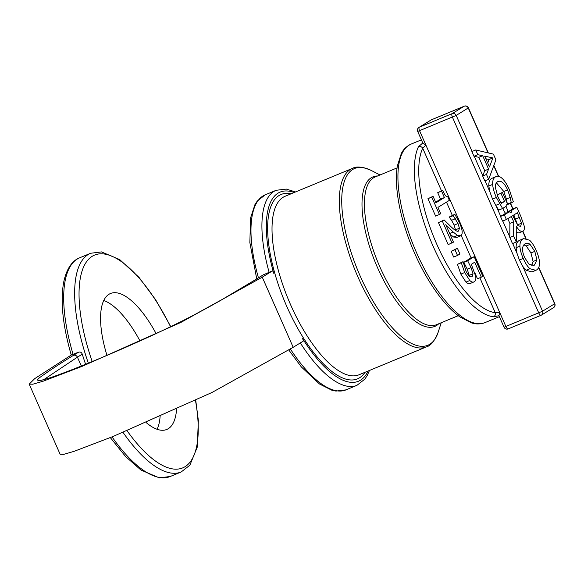 <?xml version="1.0" encoding="UTF-8"?>
<svg xmlns="http://www.w3.org/2000/svg" width="584" height="584" viewBox="0 0 584 584"><rect width="100%" height="100%" fill="white"/><g stroke="black" fill="none" stroke-linecap="round" stroke-linejoin="round"><path stroke-width="0.88" d="M71.482 354.904L78.592 352.181L73.394 355.379C60.948 363.051 50.509 369.891 42.07 375.899C30.302 383.768 41.369 382.367 83.351 365.19C118.026 351.276 165.308 329.997 190.165 316.959C220.46 301.227 235.972 291.387 254.04 280.568A3.197 2.956 -121.6 0 0 253.668 280.765A3.197 2.956 -121.6 0 0 253.653 280.765L263.274 274.852L272.648 270.779L262.252 277.174L181.084 322.324L82.067 366.365L43.048 381.243L32.777 384.221L29.2 384.126L60.13 454.257L63.707 454.352L73.985 451.381L113.004 436.496L212.021 392.455L293.19 347.305L303.578 340.917L302.461 338.392A102.361 38.617 -112.5 0 0 368.044 371.044M78.592 352.181C80.344 351.707 81.57 352.371 82.278 354.181A118.355 44.647 67.5 0 0 85.6 364.27M71.255 355.043L34.668 378.666L29.2 384.126M106.967 355.393A73.569 27.755 -112.5 0 1 108.996 294.27A73.569 27.755 -112.5 0 1 110.493 293.511A73.569 27.755 -112.5 0 1 156.096 333.588M176.572 409.143A73.569 27.755 -112.5 0 1 166.79 429.459A73.569 27.755 -112.5 0 1 146.175 422.582M157.096 429.284A73.569 27.755 67.5 0 0 160.111 416.509M139.985 340.961A73.569 27.755 67.5 0 0 103.762 300.49M272.648 270.779L273.757 273.305A102.361 38.617 -112.5 0 1 294.124 192.537M506.803 205.911A4.796 1.81 -112.5 0 1 507.343 203.612L502.415 192.428L500.955 193.319L504.539 201.444L501.32 203.429L497.729 196.458L495.334 187.208C495.254 184.566 496.042 182.719 497.699 181.668C501.028 180.127 504.342 182.88 507.649 189.931L510.234 197.48L511.314 202.955L513.314 201.728L509.321 189.588C507.051 184.507 504.7 180.821 502.269 178.529C499.802 176.222 497.546 175.66 495.502 176.843L491.67 178.427L495.502 176.843C493.4 178.2 492.451 180.719 492.662 184.405C492.911 188.106 494.144 192.479 496.371 197.516L502.583 208.503L506.803 205.911M505.766 206.546A4.796 1.81 -112.5 0 1 506.963 208.641A4.796 1.81 -112.5 0 1 507.868 211.926L511.701 210.342A4.796 1.81 -112.5 0 1 511.073 212.452A4.796 1.81 -112.5 0 1 509.438 211.729L505.605 213.313A4.796 1.81 -112.5 0 1 503.079 208.196M511.701 210.342L516.803 207.203L520.789 216.241L524.067 225.563C524.658 228.453 524.33 230.337 523.096 231.22C521.176 232.155 518.891 230.483 516.227 226.198L516.307 242.01L513.635 235.951L513.708 221.818L511.35 216.482L506.394 219.526L504.335 214.868L509.438 211.729M523.096 231.22L518.95 232.972L516.256 232.366M520.256 226.68L520.818 226.439L517.986 225.658L512.737 215.627L517.424 212.744L521.497 223.205L520.541 226.585M506.394 219.526L502.561 221.117L500.503 216.452L505.605 213.313M500.503 216.452L504.335 214.868M507.868 211.926L512.971 208.787L516.803 207.203M502.583 208.503L498.751 210.094L496.196 206.086L492.538 199.1L489.837 191.676L488.83 185.997C488.618 182.303 489.567 179.784 491.67 178.427M474.237 281.795C472.974 282.51 471.492 282.087 469.799 280.517L464.689 272.531L461.294 262.756L463.09 261.654L466.2 271.713L469.237 276.385L472.106 276.933L473.04 273.786L471.054 267.589L467.638 260.727L474.171 256.712L482.8 276.268L481.304 277.188L474.704 262.223L471.324 264.304L475.675 276.239C476.164 278.991 475.69 280.838 474.237 281.795L470.062 283.554M470.405 283.379C469.142 284.094 467.66 283.671 465.966 282.108L460.856 274.115L457.462 264.34L461.294 262.756M457.462 264.34L463.09 261.654M469.266 276.407L469.207 275.371L473.04 273.786M469.207 275.371L467.222 269.18L463.805 262.318L467.638 260.727M463.805 262.318L470.339 258.296L474.171 256.712M475.018 273.21L477.478 278.772L481.304 277.188M454.98 249.748L457.403 248.251L459.929 253.974L457.506 255.463L454.98 249.748L451.147 251.332L457.403 248.251M451.147 251.332L453.673 257.055L457.506 255.463M460.834 235.753L457.484 235.462L453.213 232.031L445.774 224.628L453.491 242.141L448.191 244.63L438.496 222.643L444.125 219.949L450.972 226.687C455.097 230.585 457.644 232.009 458.601 230.95L459.418 228.213L458.009 223.533L453.038 215.43L454.841 214.313L459.63 222.978C462.572 229.913 462.973 234.169 460.834 235.753L456.63 237.535M438.496 222.643L444.125 219.949M455.629 230.476L454.177 225.117L451.549 220.314L455.381 218.723M451.549 220.314L449.315 217.277L453.147 215.686M449.315 217.277L453.038 215.43M449.206 217.014L454.841 214.313M457.002 237.338L453.651 237.046L457.484 235.462M449.68 233.49L453.213 232.031M453.651 237.046L449.979 234.162M452.023 243.039L442.329 221.059M431.766 197.107L433.058 196.312L435.912 202.779L444.409 197.56L441.555 191.085L442.716 190.369C444.716 195.18 446.388 197.275 447.731 196.655L449.366 200.348L437.942 207.378L440.73 213.7L439.438 214.496L431.766 197.107L427.933 198.691L433.058 196.312M435.649 202.173L440.577 199.144L444.409 197.56M440.577 199.144L437.723 192.669L441.555 191.085M437.723 192.669L442.716 190.369M427.933 198.691L435.606 216.087L439.438 214.496M516.307 242.01L512.475 243.594L509.803 237.542L509.876 223.409L513.708 221.818M517.76 225.424L513.862 214.934M517.665 224.796L521.497 223.205M509.803 237.542L513.635 235.951M509.876 223.409L507.788 218.672M511.131 202.56L507.306 204.144L507.481 204.546L511.314 202.955M507.204 203.276L506.401 199.064L510.234 197.48M507.306 204.144L507.248 203.67M506.401 199.064L503.817 191.516L496.429 182.828M498.225 181.398L497.699 181.668M500.992 202.918L504.539 201.444M499.159 199.516L497.123 194.91L500.955 193.319M497.123 194.91L502.415 192.428M488.669 179.346L484.837 180.93L482.669 176.018L484.749 170.689L478.844 157.308L473.96 156.271L471.879 151.548L475.712 149.964L493.392 154.118L495.925 159.855L488.669 179.346L486.501 174.433L488.582 169.105L482.676 155.716L477.792 154.68L475.712 149.964M489.436 166.958L484.654 156.125L492.911 157.921L489.436 166.958M487.713 163.053L489.078 159.505L485.837 158.804M489.078 159.505L492.911 157.921M482.669 176.018L486.501 174.433M484.749 170.689L488.582 169.105M478.844 157.308L482.676 155.716M473.96 156.271L477.792 154.68M535.864 270.334L532.031 271.918L526.074 270.304L522.804 266.413L519.388 260.041L516.928 253.091L516.103 247.682C516.022 244.251 517.008 241.878 519.059 240.557L523.614 238.593L529.557 240.214C531.893 242.309 534.112 245.718 536.221 250.463C538.317 255.31 539.419 259.427 539.521 262.807C539.601 266.224 538.616 268.611 536.565 269.969L535.864 270.334L529.907 268.72C527.476 266.501 525.25 263.085 523.22 258.449C521.132 253.69 520.037 249.572 519.935 246.098C519.855 242.667 520.84 240.287 522.892 238.966L523.614 238.593M525.031 243.827C526.688 242.849 528.367 243.032 530.068 244.382L534.798 251.368L536.922 259.924L534.418 265.114L533.754 265.457L529.046 264.245L524.673 257.595C521.724 250.777 521.848 246.185 525.031 243.827L525.68 243.499M531.754 265.698L533.09 261.508L530.966 252.96L526.235 245.966L523.855 244.842M493.48 316.805L498.97 315.703L499.641 312.309L495.247 312.681A3.197 2.898 97 0 1 493.48 316.805A96.601 36.442 67.5 0 1 432.97 245.901A96.601 36.442 67.5 0 1 418.458 146.715A3.197 2.803 -154.8 0 1 422.714 148.227L425.875 145.051L419.582 130.787A3.197 1.204 -112.5 0 1 419.334 127.224A3.197 2.956 -121.6 0 0 418.947 127.422A3.197 3.197 0 0 0 417.691 131.444L456.206 115.413A3.197 2.956 -121.6 0 0 452.177 113.624A3.197 1.204 67.5 0 0 452.425 117.187L538.776 312.973A3.197 1.204 67.5 0 0 541.039 315.294A3.197 1.204 67.5 0 0 541.105 315.258A3.197 2.956 -121.6 0 0 542.558 311.206L504.05 327.23A3.197 3.197 0 0 0 508.197 328.894A3.197 1.204 -112.5 0 1 505.934 326.58L425.875 145.051L422.787 142.985L418.458 146.715M422.787 142.985L422.86 142.569M464.397 106.149A3.197 1.204 67.5 0 0 464.295 106.178L431.452 119.778A3.197 3.197 0 0 0 430.999 120.012A3.197 2.956 58.4 0 1 431.386 119.815A3.197 1.204 -112.5 0 1 431.452 119.778A3.197 1.204 -112.5 0 1 431.518 119.757M472.098 151.46L456.206 115.413L468.448 107.843A3.197 3.197 0 0 0 464.295 106.178A3.197 1.204 67.5 0 0 464.229 106.215A3.197 2.956 58.4 0 1 468.259 108.003L488.041 152.862M540.974 315.316L508.262 328.858A3.197 1.204 -112.5 0 1 508.197 328.894L541.039 315.294A3.197 3.197 0 0 0 541.492 315.061L553.552 307.651A3.197 3.197 0 0 0 554.8 303.636L554.61 303.789A3.197 2.956 58.4 0 1 553.552 307.651M73.394 355.379A3.197 2.956 58.4 0 1 77.424 357.167L82.278 354.181M43.625 379.731L77.424 357.167L81.322 366M254.04 280.568L263.661 274.655M170.776 326.617L155.585 299.658L139.014 277.371L119.72 259.588L101.507 251.916L90.622 253.266A118.355 44.647 67.5 0 0 88.213 254.493A118.355 44.647 67.5 0 0 88.345 363.153M123.02 432.379A118.355 44.647 67.5 0 0 181.186 471.967L189.844 465.229L197.253 447.132L198.356 420.56L195.735 400.281M92.214 361.562A115.157 43.442 -112.5 0 1 92.243 256.281A115.157 43.442 -112.5 0 1 170.557 326.726M195.457 400.42A115.157 43.442 -112.5 0 1 127.049 430.7M73.117 354.452A118.355 44.647 -112.5 0 1 79.672 257.799L90.622 253.266M181.186 471.967L170.236 476.5A118.355 44.647 -112.5 0 1 112.055 436.883M262.252 277.174L293.19 347.305M300.322 342.918A105.558 39.822 67.5 0 0 356.941 385.338L345.991 389.871A105.558 39.822 -112.5 0 1 290.379 349.013M258.442 277.823A105.558 39.822 -112.5 0 1 265.216 194.815L276.159 190.282A105.558 39.822 67.5 0 0 269.136 272.385M291.058 193.808A99.806 37.653 67.5 0 0 284.503 301.081A99.806 37.653 67.5 0 0 364.985 372.315M500.714 216.328L496.196 206.086M460.856 274.115L464.689 272.531M465.966 282.108L469.799 280.517M467.222 269.18L471.054 267.589M455.586 229.797L459.418 228.213M454.177 225.117L458.009 223.533M515.635 218.963L519.468 217.372M488.83 185.997L492.662 184.405M503.817 191.516L507.649 189.931M495.758 205.356L499.59 203.765M492.538 199.1L496.371 197.516M533.082 265.669L534.418 265.114M526.235 245.966L530.068 244.382M530.966 252.96L534.798 251.368M533.09 261.508L536.922 259.924M526.074 270.304L529.907 268.72M519.388 260.041L523.22 258.449M516.103 247.682L519.935 246.098M519.059 240.557L522.892 238.966M538.652 267.611L554.61 303.789L542.558 311.206L522.804 266.413M482.793 175.704L474.252 156.329M493.728 165.754L498.378 176.295M489.837 191.676L485.063 180.843M510.321 203.371L512.767 208.919M516.928 253.091L512.694 243.499M522.687 231.417L525.724 238.301M509.803 236.951L502.78 221.022M358.985 374.797A96.601 36.442 -112.5 0 1 288.35 299.49A96.601 36.442 -112.5 0 1 285.065 196.29L352.356 168.426A96.601 36.442 67.5 0 0 355.649 271.618A96.601 36.442 67.5 0 0 426.276 346.933L358.985 374.797M441.212 322.74L438.263 331.975A95.666 36.091 -112.5 0 1 357.904 270.684A95.666 36.091 -112.5 0 1 371.409 170.528C362.737 166.747 356.386 166.046 352.356 168.426M377.563 175.988A80.906 30.521 67.5 0 0 375.68 263.326A80.906 30.521 67.5 0 0 438.759 323.762M458.25 315.688L436.416 324.733A79.971 30.171 -112.5 0 1 377.943 262.384A79.971 30.171 -112.5 0 1 375.22 176.959L397.062 167.915M479.858 277.787L495.247 312.681A93.403 35.237 -112.5 0 1 436.744 244.134A93.403 35.237 -112.5 0 1 422.714 148.227L441.519 190.866M446.483 202.122L452.323 215.357M461.199 235.476L471.12 257.975M484.888 322.66A96.601 36.442 -112.5 0 1 414.26 247.346A96.601 36.442 -112.5 0 1 410.968 144.153C404.238 147.394 402.011 152.22 401.332 153.453L397.339 166.046C396.295 172.433 396.105 179.755 396.784 188.004C398.485 207.072 403.858 227.497 412.903 249.273C421.736 270.1 432.043 287.554 443.825 301.636C449.242 308.031 454.615 313.133 459.936 316.929L471.514 322.894C472.858 323.288 477.851 325.127 484.888 322.66L499.386 316.659M419.334 127.224L431.386 119.815L464.229 106.215L452.177 113.624L419.334 127.224M40.347 380.345C40.15 380.294 40.449 380.848 49.26 378.052C57.984 375.169 69.956 370.636 85.176 364.445C104.186 356.729 124.1 348.159 144.905 338.735C165.433 329.347 182.062 321.288 194.793 314.55L222.548 299.271L253.668 280.765M110.31 437.591L125.648 456.593L140.956 470.054L159.271 477.851L170.236 476.5M71.27 355.079C62.831 325.938 60.276 301.767 63.612 282.583C66.883 266.538 73.847 259.931 79.672 257.799M345.991 389.871L335.924 391.076L331.792 390.2L319.448 383.98L301.337 366.92L288.773 349.984M256.726 278.882L249.857 242.564L250.572 217.949L254.938 204.634L257.245 201.078L265.216 194.815M356.941 385.338L364.905 379.074L367.205 375.534L369.453 370.468M295.526 191.953L286.328 189.092L276.159 190.282M438.263 331.975C434.803 340.779 430.809 345.764 426.276 346.933M380.023 174.974L371.409 170.528M421.392 139.832L410.968 144.153M422.772 142.949L417.691 131.444M418.947 127.422L430.999 120.012M468.448 107.843L488.334 152.928M493.845 165.433L498.663 176.361M510.54 203.276L512.971 208.787M522.906 231.322L526.001 238.338M538.784 267.319L554.8 303.636M504.05 327.23L498.97 315.718"/></g></svg>
